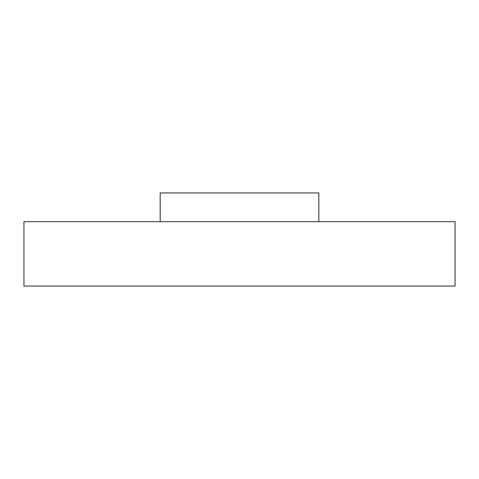 <?xml version="1.0" encoding="UTF-8"?>
<svg xmlns="http://www.w3.org/2000/svg" width="479" height="479" viewBox="0 0 479 479"><rect width="100%" height="100%" fill="white"/><g stroke="black" fill="none" stroke-linecap="round" stroke-linejoin="round"><path stroke-width="0.72" d="M23.95 221.681L455.05 221.681L455.05 286.059L23.95 286.059L23.95 221.681M160.178 221.681L160.178 192.941L318.822 192.941L318.822 221.681"/></g></svg>
